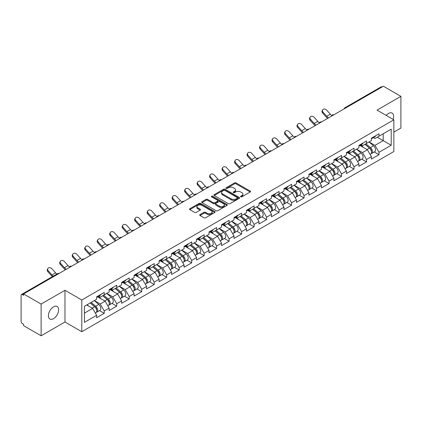 <?xml version="1.0" encoding="UTF-8"?>
<svg xmlns="http://www.w3.org/2000/svg" width="422" height="422" viewBox="0 0 422 422"><rect width="100%" height="100%" fill="white"/><g stroke="black" fill="none" stroke-linecap="round" stroke-linejoin="round"><path stroke-width="0.63" d="M240.767 196.821A0.775 0.448 0 0 0 241.864 196.821L250.214 192.005A1.113 0.644 0 0 0 250.541 191.551A1.113 0.644 0 0 0 250.214 191.097L236.067 182.926A1.113 0.644 0 0 0 234.495 182.926L226.15 187.748A0.775 0.448 0 0 0 225.918 188.064A0.775 0.448 0 0 0 226.15 188.386A0.775 0.448 0 0 0 227.247 188.386L228.328 187.758A3.555 2.052 0 0 1 233.355 187.758L234.537 188.439A3.555 2.052 0 0 1 235.576 189.895A3.555 2.052 0 0 1 234.537 191.345L233.456 191.968A0.775 0.448 0 0 0 233.229 192.284A0.775 0.448 0 0 0 233.456 192.606A0.775 0.448 0 0 0 234.558 192.606L235.634 191.978A3.555 2.052 0 0 1 240.667 191.978L241.843 192.659A3.555 2.052 0 0 1 242.887 194.115A3.555 2.052 0 0 1 241.843 195.565L240.767 196.188A0.775 0.448 0 0 0 240.535 196.504A0.775 0.448 0 0 0 240.767 196.821L240.767 196.188M53.525 306.841A7.248 4.183 -60 0 1 57.149 306.483A7.248 4.183 -60 0 1 58.257 312.291A7.248 4.183 -60 0 1 53.525 318.673A7.248 4.183 -60 0 1 49.901 319.032A7.248 4.183 -60 0 1 48.788 313.224A7.248 4.183 -60 0 1 53.525 306.841M386.193 115.406A7.248 4.183 -60 0 1 388.493 113.449A7.248 4.183 -60 0 1 392.112 113.091A7.248 4.183 -60 0 1 393.072 119.373M200.002 214.598A1.113 0.644 0 0 0 199.675 215.051A1.113 0.644 0 0 0 200.002 215.505L203.968 217.794A1.113 0.644 0 0 0 205.54 217.794L214.814 212.44A1.113 0.644 0 0 0 215.136 211.986A1.113 0.644 0 0 0 214.814 211.533L200.666 203.367A1.113 0.644 0 0 0 199.094 203.367L189.821 208.721A1.113 0.644 0 0 0 189.499 209.175A1.113 0.644 0 0 0 189.821 209.628L194.616 212.398A1.113 0.644 0 0 0 196.188 212.398L200.155 210.103A1.113 0.644 0 0 0 200.482 209.65A1.113 0.644 0 0 0 200.155 209.196L197.781 207.824A2.975 1.714 0 0 1 196.91 206.611A2.975 1.714 0 0 1 198.746 205.023A2.975 1.714 0 0 1 201.985 205.398L211.295 210.773A2.975 1.714 0 0 1 212.166 211.986A2.975 1.714 0 0 1 210.33 213.574A2.975 1.714 0 0 1 207.091 213.2L205.54 212.303A1.113 0.644 0 0 0 203.968 212.303L200.002 214.598L200.002 215.505L203.968 213.231L203.968 212.303M64.972 290.294L41.113 304.067L23.579 293.944L383.366 86.225L400.9 96.348L377.041 110.121L393.853 119.827L81.784 300L64.972 290.294L64.972 322.002L81.784 331.708L81.784 300M228.407 203.684A1.113 0.644 0 0 0 229.979 203.684L239.253 198.329A1.113 0.644 0 0 0 239.575 197.876A1.113 0.644 0 0 0 239.253 197.422L225.105 189.256A1.113 0.644 0 0 0 223.533 189.256L214.26 194.611A1.113 0.644 0 0 0 213.938 195.064A1.113 0.644 0 0 0 214.26 195.518L228.407 203.684M211.86 196.99A0.775 0.448 0 0 1 212.651 197.1L212.651 196.177L227.031 204.48A1.113 0.644 0 0 1 227.358 204.934A1.113 0.644 0 0 1 227.031 205.387L217.757 210.742A1.113 0.644 0 0 1 216.185 210.742L202.043 202.576L202.043 201.669A1.113 0.644 0 0 0 201.716 202.122A1.113 0.644 0 0 0 202.043 202.576M202.043 201.669L206.01 199.374A1.113 0.644 0 0 1 207.582 199.374L213.321 202.687A1.113 0.644 0 0 0 214.893 202.687L217.525 201.167A1.113 0.644 0 0 0 217.847 200.714A1.113 0.644 0 0 0 217.525 200.26L211.549 196.81A0.775 0.448 0 0 1 211.322 196.494A0.775 0.448 0 0 1 211.802 196.077A0.775 0.448 0 0 1 212.651 196.177M81.784 331.708L393.853 151.535L393.853 119.827M99.492 310.592L104.239 313.335L104.239 310.93L100.241 303.998L94.312 300.58M104.239 313.335L96.638 317.724L96.638 315.324L84.426 322.371L84.426 306.288L96.638 299.235L96.638 296.835L104.239 292.441L104.239 294.846L109.124 292.024L109.124 289.624L116.73 285.23L116.73 287.635L121.615 284.818L121.615 282.413L129.222 278.019L129.222 280.424L134.101 277.607L134.101 275.202L141.708 270.813L141.708 273.213L146.592 270.397L146.592 267.991L154.199 263.602L154.199 266.002L159.083 263.186L159.083 260.78L166.685 256.391L166.685 258.791L171.569 255.975L171.569 253.569L179.176 249.18L179.176 251.581L184.061 248.764L184.061 246.358L191.667 241.97L191.667 244.37L196.552 241.553L196.552 239.147L204.153 234.759L204.153 237.159L209.038 234.342L209.038 231.936L216.644 227.548L216.644 229.953L221.529 227.131L221.529 224.726L229.135 220.337L229.135 222.742L234.015 219.92L234.015 217.515L241.621 213.126L241.621 215.531L246.506 212.709L246.506 210.309L254.113 205.915L254.113 208.32L258.997 205.498L258.997 203.098L266.598 198.704L266.598 201.109L271.483 198.287L271.483 195.887L279.09 191.493L279.09 193.898L283.974 191.076L283.974 188.676L291.581 184.282L291.581 186.688L296.466 183.865L296.466 181.465L304.067 177.071L304.067 179.477L308.951 176.66L308.951 174.254L316.558 169.86L316.558 172.266L321.443 169.449L321.443 167.043L329.049 162.655L329.049 165.055L333.929 162.238L333.929 159.832L341.535 155.444L341.535 157.844L346.42 155.027L346.42 152.622L354.026 148.233L354.026 150.633L358.911 147.816L358.911 145.411L366.512 141.022L366.512 143.422L371.397 140.605L371.397 138.2L379.003 133.811L379.003 136.211L391.215 129.164L391.215 145.252L379.003 152.3L375 145.363L369.076 141.945M374.256 151.962L379.003 154.7L379.003 152.3M379.003 154.7L371.397 159.094L371.397 156.689L366.512 159.511L362.514 152.574L356.585 149.156M361.765 159.168L366.512 161.911L366.512 159.511M366.512 161.911L358.911 166.305L358.911 163.9L354.026 166.722L350.023 159.785L344.099 156.367M349.274 166.379L354.026 169.122L354.026 166.722M354.026 169.122L346.42 173.516L346.42 171.11L341.535 173.933L337.531 166.996L331.608 163.578M336.788 173.59L341.535 176.333L341.535 173.933M341.535 176.333L333.929 180.727L333.929 178.321L329.049 181.143L325.046 174.207L319.122 170.789M324.296 180.801L329.049 183.544L329.049 181.143M329.049 183.544L321.443 187.938L321.443 185.532L316.558 188.349L312.554 181.418L306.63 178M311.805 188.012L316.558 190.755L316.558 188.349M316.558 190.755L308.951 195.149L308.951 192.743L304.067 195.56L300.063 188.629L294.139 185.211M299.319 195.222L304.067 197.965L304.067 195.56M304.067 197.965L296.466 202.354L296.466 199.954L291.581 202.771L287.577 195.84L281.653 192.421M286.828 202.433L291.581 205.176L291.581 202.771M291.581 205.176L283.974 209.565L283.974 207.165L279.09 209.982L275.086 203.051L269.162 199.627M274.342 209.644L279.09 212.387L279.09 209.982M279.09 212.387L271.483 216.776L271.483 214.376L266.598 217.193L262.6 210.262L256.671 206.838M261.851 216.855L266.598 219.598L266.598 217.193M266.598 219.598L258.997 223.987L258.997 221.587L254.113 224.404L250.109 217.472L244.185 214.049M249.36 224.066L254.113 226.809L254.113 224.404M254.113 226.809L246.506 231.198L246.506 228.798L241.621 231.615L237.618 224.683L231.694 221.26M236.874 231.277L241.621 234.02L241.621 231.615M241.621 234.02L234.015 238.409L234.015 236.003L229.135 238.826L225.132 231.894L219.208 228.471M224.383 238.488L229.135 241.231L229.135 238.826M229.135 241.231L221.529 245.62L221.529 243.214L216.644 246.037L212.641 239.105L206.717 235.682M211.897 245.699L216.644 248.442L216.644 246.037M216.644 248.442L209.038 252.831L209.038 250.425L204.153 253.247L200.155 246.311L194.225 242.893M199.406 252.91L204.153 255.653L204.153 253.247M204.153 255.653L196.552 260.042L196.552 257.636L191.667 260.458L187.663 253.522L181.74 250.104M186.914 260.121L191.667 262.859L191.667 260.458M191.667 262.859L184.061 267.253L184.061 264.847L179.176 267.669L175.172 260.733L169.248 257.315M174.428 267.326L179.176 270.069L179.176 267.669M179.176 270.069L171.569 274.464L171.569 272.058L166.685 274.88L162.686 267.944L156.762 264.525M161.937 274.537L166.685 277.28L166.685 274.88M166.685 277.28L159.083 281.674L159.083 279.269L154.199 282.091L150.195 275.155L144.271 271.736M149.446 281.748L154.199 284.491L154.199 282.091M154.199 284.491L146.592 288.885L146.592 286.48L141.708 289.302L137.704 282.365L131.78 278.947M136.96 288.959L141.708 291.702L141.708 289.302M141.708 291.702L134.101 296.096L134.101 293.691L129.222 296.508L125.218 289.576L119.294 286.158M124.469 296.17L129.222 298.913L129.222 296.508M129.222 298.913L121.615 303.307L121.615 300.902L116.73 303.719L112.727 296.787L106.803 293.369M111.983 303.381L116.73 306.124L116.73 303.719M116.73 306.124L109.124 310.513L109.124 308.113L104.239 310.93M98.69 296.265L100.241 297.157L104.239 294.846M100.241 303.998L105.12 301.176L97.651 296.866M109.124 308.113L105.12 301.176M111.181 289.054L112.727 289.946L116.73 287.635M112.727 296.787L117.611 293.97L110.137 289.656M121.615 300.902L117.611 293.97M123.667 281.843L125.218 282.735L129.222 280.424M125.218 289.576L130.103 286.76L122.628 282.445M134.101 293.691L130.103 286.76M136.158 274.632L137.704 275.524L141.708 273.213M137.704 282.365L142.589 279.549L135.119 275.234M146.592 286.48L142.589 279.549M148.649 267.421L150.195 268.313L154.199 266.002M150.195 275.155L155.08 272.338L147.605 268.023M159.083 279.269L155.08 272.338M161.135 260.21L162.686 261.102L166.685 258.791M162.686 267.944L167.566 265.127L160.096 260.812M171.569 272.058L167.566 265.127M173.627 253L175.172 253.891L179.176 251.581M175.172 260.733L180.057 257.916L172.587 253.601M184.061 264.847L180.057 257.916M186.113 245.789L187.663 246.685L191.667 244.37M187.663 253.522L192.548 250.705L185.073 246.39M196.552 257.636L192.548 250.705M198.604 238.578L200.155 239.474L204.153 237.159M200.155 246.311L205.034 243.494L197.565 239.179M209.038 250.425L205.034 243.494M211.095 231.367L212.641 232.264L216.644 229.953M212.641 239.105L217.525 236.283L210.05 231.968M221.529 243.214L217.525 236.283M223.581 224.156L225.132 225.053L229.135 222.742M225.132 231.894L230.016 229.072L222.542 224.757M234.015 236.003L230.016 229.072M236.072 216.945L237.618 217.842L241.621 215.531M237.618 224.683L242.502 221.861L235.033 217.546M246.506 228.798L242.502 221.861M248.563 209.739L250.109 210.631L254.113 208.32M250.109 217.472L254.993 214.65L247.519 210.335M258.997 221.587L254.993 214.65M261.049 202.528L262.6 203.42L266.598 201.109M262.6 210.262L267.479 207.439L260.01 203.124M271.483 214.376L267.479 207.439M273.54 195.317L275.086 196.209L279.09 193.898M275.086 203.051L279.971 200.228L272.501 195.919M283.974 207.165L279.971 200.228M286.026 188.107L287.577 188.998L291.581 186.688M287.577 195.84L292.462 193.018L284.987 188.708M296.466 199.954L292.462 193.018M298.518 180.896L300.063 181.787L304.067 179.477M300.063 188.629L304.948 185.812L297.478 181.497M308.951 192.743L304.948 185.812M311.009 173.685L312.554 174.576L316.558 172.266M312.554 181.418L317.439 178.601L309.964 174.286M321.443 185.532L317.439 178.601M323.495 166.474L325.046 167.365L329.049 165.055M325.046 174.207L329.93 171.39L322.455 167.075M333.929 178.321L329.93 171.39M335.986 159.263L337.531 160.154L341.535 157.844M337.531 166.996L342.416 164.179L334.947 159.864M346.42 171.11L342.416 164.179M348.477 152.052L350.023 152.943L354.026 150.633M350.023 159.785L354.907 156.968L347.433 152.653M358.911 163.9L354.907 156.968M360.963 144.841L362.514 145.732L366.512 143.422M362.514 152.574L367.393 149.757L359.924 145.442M371.397 156.689L367.393 149.757M382.168 86.916L345.898 107.858M345.386 108.153A1.699 0.981 120 0 1 345.818 107.81A1.699 0.981 60 0 0 344.969 107.726L381.235 86.79A1.699 0.981 60 0 1 382.084 86.874M373.454 137.63L375 138.527L379.003 136.211M375 145.363L383.208 140.626L383.208 133.785L391.215 129.164M377.284 137.208L391.215 145.252M393.853 132.123L400.9 128.056L400.9 96.348M41.113 304.067L41.113 335.775L23.579 325.652L23.579 324.265L22.303 323.526A1.699 0.981 -120 0 1 21.1 321.448L21.1 295.284A1.699 0.981 -120 0 1 21.453 294.509A1.699 0.981 -120 0 1 22.303 294.593L23.579 295.331L23.579 293.944M41.113 335.775L64.972 322.002M84.426 313.129L92.634 308.387L86.71 304.969M96.638 315.324L92.634 308.387M241.073 196.932L241.843 196.488A3.555 2.052 0 0 0 242.887 195.038L242.887 194.115M235.576 189.895L235.576 190.818A3.555 2.052 0 0 1 234.537 192.268L233.767 192.712M250.199 192.01L236.067 183.855A1.113 0.644 0 0 0 234.495 183.855L226.461 188.492M239.253 197.422L239.253 198.329L225.105 190.18A1.113 0.644 0 0 0 223.533 190.18L214.276 195.528L214.26 194.611M237.285 198.198A0.775 0.448 0 0 0 237.517 197.876A0.775 0.448 0 0 0 237.285 197.559L224.873 190.391A0.775 0.448 0 0 0 223.771 190.391L222.631 191.05A3.555 2.052 0 0 0 221.592 192.501A3.555 2.052 0 0 0 222.631 193.951L231.119 198.852A3.555 2.052 0 0 0 236.146 198.852L237.285 198.198L237.285 199.121A0.775 0.448 0 0 0 237.517 198.804L237.517 197.876M221.592 192.501L221.592 193.424A3.555 2.052 0 0 0 222.631 194.88L222.631 193.951M237.285 199.121L236.146 199.78A3.555 2.052 0 0 1 231.119 199.78L222.631 194.88M202.059 202.581L206.01 200.297L206.01 199.374M217.847 200.714L217.847 201.637A1.113 0.644 0 0 1 217.525 202.091L214.893 203.61A1.113 0.644 0 0 1 213.321 203.61L207.582 200.297A1.113 0.644 0 0 0 206.01 200.297M212.651 197.1L227.015 205.393M219.271 206.126A2.975 1.714 0 0 0 222.51 206.495A2.975 1.714 0 0 0 224.346 204.913A2.975 1.714 0 0 0 223.475 203.694L220.194 201.8A1.113 0.644 0 0 0 218.622 201.8L215.99 203.325A1.113 0.644 0 0 0 215.663 203.779A1.113 0.644 0 0 0 215.99 204.232L219.271 206.126L219.271 207.049A2.975 1.714 0 0 0 222.51 207.418A2.975 1.714 0 0 0 224.346 205.836L224.346 204.913M215.663 203.779L215.663 204.702A1.113 0.644 0 0 0 215.99 205.155L215.99 204.232M219.271 207.049L215.99 205.155M212.166 211.986L212.166 212.915A2.975 1.714 0 0 1 210.33 214.497A2.975 1.714 0 0 1 207.091 214.128L205.54 213.231A1.113 0.644 0 0 0 203.968 213.231M196.91 206.611L196.91 207.534A2.975 1.714 0 0 0 197.781 208.748L197.781 207.824M200.144 210.114L197.781 208.748M214.798 212.451L200.666 204.29A1.113 0.644 0 0 0 199.094 204.29L189.837 209.639M370.447 148.834L369.883 148.512M371.16 153.597A3.735 2.157 -120 0 0 371.703 153.429A3.735 2.157 -120 0 0 372.378 150.823A3.735 2.157 -120 0 0 370.432 147.568L365.927 143.765M371.703 153.429L374.789 151.651A3.735 2.157 -120 0 0 375.459 149.04A3.735 2.157 -120 0 0 373.512 145.785L369.007 141.987M365.056 144.266L370.199 148.602A2.263 1.308 60 0 1 371.418 151.392M370.062 154.378L370.743 153.988A3.735 2.157 -120 0 0 371.418 151.377A3.735 2.157 -120 0 0 369.472 148.122L364.967 144.319M363.664 147.605L360.625 145.036M327.625 118.408A9.057 5.228 60 0 1 326.269 117.1L322.593 113.006A2.548 1.952 -152.4 0 1 322.139 110.786L322.577 109.947A2.548 1.952 27.6 0 0 323.036 112.168L326.707 116.261A7.585 4.378 -120 0 0 328.543 117.875M331.845 115.586A7.585 4.378 -120 0 1 330.31 114.183L326.633 110.089A2.548 1.952 27.6 0 0 322.577 109.947M372.399 137.619A3.735 2.157 60 0 1 371.703 138.638A3.735 2.157 60 0 1 371.397 138.769M375.485 135.842A3.735 2.157 60 0 1 374.789 136.86L371.703 138.638M357.956 156.045L357.397 155.723M358.674 160.808A3.735 2.157 -120 0 0 359.217 160.64A3.735 2.157 -120 0 0 359.887 158.034A3.735 2.157 -120 0 0 357.94 154.774L353.436 150.976M359.217 160.64L362.298 158.862A3.735 2.157 -120 0 0 362.967 156.251A3.735 2.157 -120 0 0 361.026 152.996L356.516 149.193M352.57 151.477L357.708 155.813A2.263 1.308 60 0 1 358.932 158.603M357.576 161.589L358.257 161.199A3.735 2.157 -120 0 0 358.927 158.588A3.735 2.157 -120 0 0 356.98 155.333L352.476 151.53M351.178 154.816L348.134 152.247M345.465 163.256L344.906 162.934M346.182 168.019A3.735 2.157 -120 0 0 346.726 167.85A3.735 2.157 -120 0 0 347.396 165.239A3.735 2.157 -120 0 0 345.454 161.985L340.944 158.187M346.726 167.85L349.812 166.073A3.735 2.157 -120 0 0 350.482 163.462A3.735 2.157 -120 0 0 348.535 160.207L344.03 156.404M340.079 158.688L345.217 163.024A2.263 1.308 60 0 1 346.441 165.814M345.085 168.8L345.766 168.41A3.735 2.157 -120 0 0 346.436 165.799A3.735 2.157 -120 0 0 344.489 162.544L339.984 158.741M338.687 162.022L335.648 159.458M332.979 170.467L332.42 170.145M333.697 175.23A3.735 2.157 -120 0 0 334.24 175.061A3.735 2.157 -120 0 0 334.91 172.45A3.735 2.157 -120 0 0 332.963 169.196L328.458 165.398M334.24 175.061L337.32 173.284A3.735 2.157 -120 0 0 337.99 170.673A3.735 2.157 -120 0 0 336.044 167.418L331.539 163.615M327.588 165.899L332.731 170.235A2.263 1.308 60 0 1 333.95 173.025M332.594 176.011L333.274 175.615A3.735 2.157 -120 0 0 333.95 173.009A3.735 2.157 -120 0 0 332.003 169.749L327.498 165.952M326.195 169.233L323.157 166.669M320.488 177.678L319.929 177.356M321.205 182.441A3.735 2.157 -120 0 0 321.749 182.272A3.735 2.157 -120 0 0 322.419 179.661A3.735 2.157 -120 0 0 320.472 176.407L315.967 172.609M321.749 182.272L324.829 180.495A3.735 2.157 -120 0 0 325.504 177.884A3.735 2.157 -120 0 0 323.558 174.629L319.053 170.826M315.102 173.11L320.24 177.446A2.263 1.308 60 0 1 321.464 180.236M320.108 183.222L320.789 182.826A3.735 2.157 -120 0 0 321.458 180.215A3.735 2.157 -120 0 0 319.512 176.96L315.007 173.162M313.71 176.443L310.666 173.88M308.002 184.889L307.438 184.567M308.714 189.652A3.735 2.157 -120 0 0 309.257 189.483A3.735 2.157 -120 0 0 309.933 186.872A3.735 2.157 -120 0 0 307.986 183.617L303.481 179.819M309.257 189.483L312.343 187.706A3.735 2.157 -120 0 0 313.013 185.094A3.735 2.157 -120 0 0 311.067 181.84L306.562 178.037M302.611 180.321L307.749 184.657A2.263 1.308 60 0 1 308.973 187.447M307.617 190.433L308.297 190.037A3.735 2.157 -120 0 0 308.967 187.426A3.735 2.157 -120 0 0 307.026 184.171L302.516 180.373M301.218 183.654L298.18 181.091M315.139 125.614A9.057 5.228 60 0 1 313.783 124.311L310.107 120.217A2.548 1.952 -152.4 0 1 309.648 117.996L310.086 117.158A2.548 1.952 27.6 0 0 310.545 119.379L314.221 123.472A7.585 4.378 -120 0 0 316.052 125.086M319.354 122.797A7.585 4.378 -120 0 1 317.824 121.394L314.147 117.3A2.548 1.952 27.6 0 0 310.086 117.158M359.913 144.83A3.735 2.157 60 0 1 359.217 145.848A3.735 2.157 60 0 1 358.911 145.975M362.994 143.053A3.735 2.157 60 0 1 362.298 144.071L359.217 145.848M302.648 132.825A9.057 5.228 60 0 1 301.292 131.522L297.615 127.428A2.548 1.952 -152.4 0 1 297.162 125.207L297.6 124.369A2.548 1.952 27.6 0 0 298.053 126.589L301.73 130.683A7.585 4.378 -120 0 0 303.566 132.297M306.868 130.008A7.585 4.378 -120 0 1 305.333 128.605L301.656 124.511A2.548 1.952 27.6 0 0 297.6 124.369M347.422 152.041A3.735 2.157 60 0 1 346.726 153.059A3.735 2.157 60 0 1 346.42 153.186M350.503 150.264A3.735 2.157 60 0 1 349.812 151.282L346.726 153.059M290.162 140.035A9.057 5.228 60 0 1 288.806 138.732L285.13 134.639A2.548 1.952 -152.4 0 1 284.671 132.418L285.108 131.58A2.548 1.952 27.6 0 0 285.567 133.8L289.244 137.894A7.585 4.378 -120 0 0 291.074 139.508M294.377 137.219A7.585 4.378 -120 0 1 292.847 135.815L289.17 131.722A2.548 1.952 27.6 0 0 285.108 131.58M334.931 159.252A3.735 2.157 60 0 1 334.24 160.27A3.735 2.157 60 0 1 333.929 160.397M338.017 157.475A3.735 2.157 60 0 1 337.32 158.493L334.24 160.27M277.671 147.246A9.057 5.228 60 0 1 276.315 145.943L272.638 141.85A2.548 1.952 -152.4 0 1 272.185 139.629L272.623 138.791A2.548 1.952 27.6 0 0 273.076 141.011L276.753 145.105A7.585 4.378 -120 0 0 278.589 146.719M281.885 144.429A7.585 4.378 -120 0 1 280.356 143.026L276.679 138.933A2.548 1.952 27.6 0 0 272.623 138.791M322.445 166.463A3.735 2.157 60 0 1 321.749 167.481A3.735 2.157 60 0 1 321.443 167.608M325.526 164.685A3.735 2.157 60 0 1 324.829 165.704L321.749 167.481M265.18 154.457A9.057 5.228 60 0 1 263.824 153.154L260.147 149.061A2.548 1.952 -152.4 0 1 259.694 146.84L260.131 146.001A2.548 1.952 27.6 0 0 260.585 148.222L264.262 152.316A7.585 4.378 -120 0 0 266.097 153.93M269.4 151.64A7.585 4.378 -120 0 1 267.864 150.237L264.188 146.144A2.548 1.952 27.6 0 0 260.131 146.001M309.954 173.674A3.735 2.157 60 0 1 309.257 174.692A3.735 2.157 60 0 1 308.951 174.819M313.034 171.896A3.735 2.157 60 0 1 312.343 172.915L309.257 174.692M295.511 192.1L294.952 191.778M296.228 196.863A3.735 2.157 -120 0 0 296.772 196.694A3.735 2.157 -120 0 0 297.441 194.083A3.735 2.157 -120 0 0 295.495 190.828L290.99 187.025M296.772 196.694L299.852 194.917A3.735 2.157 -120 0 0 300.522 192.305A3.735 2.157 -120 0 0 298.576 189.051L294.071 185.247M290.12 187.526L295.263 191.868A2.263 1.308 60 0 1 296.487 194.653M295.131 197.644L295.811 197.248A3.735 2.157 -120 0 0 296.481 194.637A3.735 2.157 -120 0 0 294.535 191.382L290.03 187.584M288.732 190.865L285.689 188.302M252.694 161.668A9.057 5.228 60 0 1 251.338 160.36L247.661 156.272A2.548 1.952 -152.4 0 1 247.202 154.051L247.64 153.212A2.548 1.952 27.6 0 0 248.099 155.433L251.776 159.527A7.585 4.378 -120 0 0 253.606 161.141M256.908 158.846A7.585 4.378 -120 0 1 255.379 157.443L251.702 153.355A2.548 1.952 27.6 0 0 247.64 153.212M297.468 180.885A3.735 2.157 60 0 1 296.772 181.903A3.735 2.157 60 0 1 296.466 182.03M300.548 179.107A3.735 2.157 60 0 1 299.852 180.125L296.772 181.903M283.02 199.311L282.46 198.989M283.737 204.074A3.735 2.157 -120 0 0 284.28 203.905A3.735 2.157 -120 0 0 284.95 201.294A3.735 2.157 -120 0 0 283.009 198.039L278.499 194.236M284.28 203.905L287.361 202.127A3.735 2.157 -120 0 0 288.036 199.516A3.735 2.157 -120 0 0 286.09 196.262L281.585 192.458M277.634 194.737L282.772 199.073A2.263 1.308 60 0 1 283.995 201.864M282.64 204.855L283.32 204.459A3.735 2.157 -120 0 0 283.99 201.848A3.735 2.157 -120 0 0 282.044 198.593L277.539 194.795M276.241 198.076L273.198 195.513M240.202 168.879A9.057 5.228 60 0 1 238.847 167.571L235.17 163.483A2.548 1.952 -152.4 0 1 234.716 161.262L235.154 160.423A2.548 1.952 27.6 0 0 235.608 162.644L239.285 166.737A7.585 4.378 -120 0 0 241.12 168.352M244.417 166.057A7.585 4.378 -120 0 1 242.887 164.654L239.211 160.566A2.548 1.952 27.6 0 0 235.154 160.423M284.977 188.096A3.735 2.157 60 0 1 284.28 189.114A3.735 2.157 60 0 1 283.974 189.241M288.057 186.318A3.735 2.157 60 0 1 287.361 187.336L284.28 189.114M270.534 206.522L269.969 206.2M271.246 211.285A3.735 2.157 -120 0 0 271.789 211.116A3.735 2.157 -120 0 0 272.464 208.505A3.735 2.157 -120 0 0 270.518 205.25L266.013 201.447M271.789 211.116L274.875 209.338A3.735 2.157 -120 0 0 275.545 206.727A3.735 2.157 -120 0 0 273.598 203.473L269.094 199.669M265.143 201.948L270.286 206.284A2.263 1.308 60 0 1 271.504 209.075M270.149 212.066L270.829 211.67A3.735 2.157 -120 0 0 271.504 209.059A3.735 2.157 -120 0 0 269.558 205.804L265.053 202.006M263.75 205.287L260.712 202.724M227.711 176.09A9.057 5.228 60 0 1 226.356 174.782L222.679 170.694A2.548 1.952 -152.4 0 1 222.225 168.473L222.663 167.634A2.548 1.952 27.6 0 0 223.122 169.855L226.793 173.948A7.585 4.378 -120 0 0 228.629 175.563M231.931 173.268A7.585 4.378 -120 0 1 230.396 171.865L226.719 167.777A2.548 1.952 27.6 0 0 222.663 167.634M272.485 195.307A3.735 2.157 60 0 1 271.789 196.325A3.735 2.157 60 0 1 271.483 196.452M275.571 193.529A3.735 2.157 60 0 1 274.875 194.547L271.789 196.325M258.042 213.732L257.483 213.411M258.76 218.496A3.735 2.157 -120 0 0 259.303 218.327A3.735 2.157 -120 0 0 259.973 215.716A3.735 2.157 -120 0 0 258.027 212.461L253.522 208.658M259.303 218.327L262.384 216.549A3.735 2.157 -120 0 0 263.054 213.938A3.735 2.157 -120 0 0 261.113 210.683L256.602 206.88M252.657 209.159L257.795 213.495A2.263 1.308 60 0 1 259.018 216.286M257.663 219.276L258.343 218.881A3.735 2.157 -120 0 0 259.013 216.27A3.735 2.157 -120 0 0 257.067 213.015L252.562 209.212M251.264 212.498L248.22 209.934M215.225 183.301A9.057 5.228 60 0 1 213.87 181.993L210.193 177.905A2.548 1.952 -152.4 0 1 209.734 175.684L210.172 174.845A2.548 1.952 27.6 0 0 210.631 177.066L214.307 181.159A7.585 4.378 -120 0 0 216.138 182.773M219.44 180.479A7.585 4.378 -120 0 1 217.91 179.076L214.234 174.988A2.548 1.952 27.6 0 0 210.172 174.845M259.999 202.518A3.735 2.157 60 0 1 259.303 203.536A3.735 2.157 60 0 1 258.997 203.662M263.08 200.74A3.735 2.157 60 0 1 262.384 201.758L259.303 203.536M245.551 220.943L244.992 220.616M246.269 225.707A3.735 2.157 -120 0 0 246.812 225.538A3.735 2.157 -120 0 0 247.487 222.927A3.735 2.157 -120 0 0 245.541 219.672L241.031 215.869M246.812 225.538L249.898 223.755A3.735 2.157 -120 0 0 250.568 221.149A3.735 2.157 -120 0 0 248.621 217.894L244.116 214.091M240.165 216.37L245.303 220.706A2.263 1.308 60 0 1 246.527 223.496M245.171 226.482L245.852 226.092A3.735 2.157 -120 0 0 246.522 223.481A3.735 2.157 -120 0 0 244.581 220.226L240.071 216.423M238.773 219.709L235.734 217.145M202.734 190.512A9.057 5.228 60 0 1 201.378 189.204L197.702 185.11A2.548 1.952 -152.4 0 1 197.248 182.89L197.686 182.056A2.548 1.952 27.6 0 0 198.14 184.277L201.816 188.37A7.585 4.378 -120 0 0 203.652 189.984M206.954 187.69A7.585 4.378 -120 0 1 205.419 186.287L201.742 182.193A2.548 1.952 27.6 0 0 197.686 182.056M247.508 209.729A3.735 2.157 60 0 1 246.812 210.747A3.735 2.157 60 0 1 246.506 210.873M250.589 207.946A3.735 2.157 60 0 1 249.898 208.964L246.812 210.747M233.065 228.154L232.506 227.827M233.783 232.918A3.735 2.157 -120 0 0 234.326 232.749A3.735 2.157 -120 0 0 234.996 230.138A3.735 2.157 -120 0 0 233.049 226.883L228.545 223.08M234.326 232.749L237.407 230.966A3.735 2.157 -120 0 0 238.077 228.355A3.735 2.157 -120 0 0 236.13 225.1L231.625 221.302M227.674 223.581L232.817 227.917A2.263 1.308 60 0 1 234.036 230.707M232.68 233.693L233.361 233.303A3.735 2.157 -120 0 0 234.036 230.692A3.735 2.157 -120 0 0 232.089 227.437L227.585 223.634M226.282 226.92L223.243 224.356M190.248 197.723A9.057 5.228 60 0 1 188.892 196.415L185.216 192.321A2.548 1.952 -152.4 0 1 184.757 190.1L185.195 189.267A2.548 1.952 27.6 0 0 185.654 191.488L189.33 195.576A7.585 4.378 -120 0 0 191.161 197.195M194.463 194.901A7.585 4.378 -120 0 1 192.933 193.498L189.256 189.404A2.548 1.952 27.6 0 0 185.195 189.267M235.017 216.94A3.735 2.157 60 0 1 234.326 217.958A3.735 2.157 60 0 1 234.015 218.084M238.103 215.157A3.735 2.157 60 0 1 237.407 216.175L234.326 217.958M220.574 235.365L220.015 235.038M221.292 240.129A3.735 2.157 -120 0 0 221.835 239.96A3.735 2.157 -120 0 0 222.505 237.349A3.735 2.157 -120 0 0 220.558 234.094L216.053 230.291M221.835 239.96L224.915 238.177A3.735 2.157 -120 0 0 225.591 235.566A3.735 2.157 -120 0 0 223.644 232.311L219.139 228.513M215.188 230.792L220.326 235.128A2.263 1.308 60 0 1 221.55 237.918M220.194 240.904L220.875 240.514A3.735 2.157 -120 0 0 221.545 237.902A3.735 2.157 -120 0 0 219.598 234.648L215.093 230.845M213.796 234.131L210.752 231.562M177.757 204.934A9.057 5.228 60 0 1 176.401 203.626L172.725 199.532A2.548 1.952 -152.4 0 1 172.271 197.311L172.709 196.478A2.548 1.952 27.6 0 0 173.162 198.699L176.839 202.787A7.585 4.378 -120 0 0 178.675 204.401M181.972 202.112A7.585 4.378 -120 0 1 180.442 200.708L176.765 196.615A2.548 1.952 27.6 0 0 172.709 196.478M222.531 224.151A3.735 2.157 60 0 1 221.835 225.169A3.735 2.157 60 0 1 221.529 225.295M225.612 222.368A3.735 2.157 60 0 1 224.915 223.386L221.835 225.169M208.088 242.576L207.524 242.249M208.8 247.339A3.735 2.157 -120 0 0 209.344 247.171A3.735 2.157 -120 0 0 210.019 244.56A3.735 2.157 -120 0 0 208.072 241.305L203.568 237.502M209.344 247.171L212.43 245.388A3.735 2.157 -120 0 0 213.099 242.777A3.735 2.157 -120 0 0 211.153 239.522L206.648 235.724M202.697 238.003L207.835 242.339A2.263 1.308 60 0 1 209.059 245.129M207.703 248.115L208.384 247.725A3.735 2.157 -120 0 0 209.059 245.113A3.735 2.157 -120 0 0 207.112 241.859L202.602 238.055M201.305 241.342L198.266 238.773M165.266 212.145A9.057 5.228 60 0 1 163.91 210.836L160.233 206.743A2.548 1.952 -152.4 0 1 159.78 204.522L160.218 203.689A2.548 1.952 27.6 0 0 160.671 205.91L164.348 209.998A7.585 4.378 -120 0 0 166.184 211.612M169.486 209.323A7.585 4.378 -120 0 1 167.951 207.919L164.274 203.826A2.548 1.952 27.6 0 0 160.218 203.689M210.04 231.362A3.735 2.157 60 0 1 209.344 232.38A3.735 2.157 60 0 1 209.038 232.506M213.126 229.579A3.735 2.157 60 0 1 212.43 230.597L209.344 232.38M195.597 249.787L195.038 249.46M196.314 254.55A3.735 2.157 -120 0 0 196.858 254.382A3.735 2.157 -120 0 0 197.528 251.77A3.735 2.157 -120 0 0 195.581 248.516L191.076 244.713M196.858 254.382L199.938 252.599A3.735 2.157 -120 0 0 200.608 249.988A3.735 2.157 -120 0 0 198.662 246.733L194.157 242.935M190.206 245.214L195.349 249.55A2.263 1.308 60 0 1 196.573 252.34M195.217 255.326L195.898 254.935A3.735 2.157 -120 0 0 196.568 252.324A3.735 2.157 -120 0 0 194.621 249.07L190.116 245.266M188.819 248.553L185.775 245.984M152.78 219.356A9.057 5.228 60 0 1 151.424 218.047L147.747 213.954A2.548 1.952 -152.4 0 1 147.289 211.733L147.726 210.894A2.548 1.952 27.6 0 0 148.185 213.115L151.862 217.209A7.585 4.378 -120 0 0 153.692 218.823M156.995 216.533A7.585 4.378 -120 0 1 155.465 215.13L151.788 211.037A2.548 1.952 27.6 0 0 147.726 210.894M197.554 238.572A3.735 2.157 60 0 1 196.858 239.59A3.735 2.157 60 0 1 196.552 239.717M200.635 236.789A3.735 2.157 60 0 1 199.938 237.808L196.858 239.59M183.106 256.993L182.547 256.671M183.823 261.756A3.735 2.157 -120 0 0 184.367 261.593A3.735 2.157 -120 0 0 185.036 258.981A3.735 2.157 -120 0 0 183.095 255.727L178.585 251.923M184.367 261.593L187.447 259.81A3.735 2.157 -120 0 0 188.122 257.198A3.735 2.157 -120 0 0 186.176 253.944L181.671 250.146M177.72 252.425L182.858 256.761A2.263 1.308 60 0 1 184.082 259.551M182.726 262.537L183.406 262.146A3.735 2.157 -120 0 0 184.076 259.535A3.735 2.157 -120 0 0 182.13 256.281L177.625 252.477M176.327 255.764L173.289 253.195M140.289 226.567A9.057 5.228 60 0 1 138.933 225.258L135.256 221.165A2.548 1.952 -152.4 0 1 134.803 218.944L135.24 218.105A2.548 1.952 27.6 0 0 135.694 220.326L139.371 224.42A7.585 4.378 -120 0 0 141.206 226.034M144.509 223.744A7.585 4.378 -120 0 1 142.974 222.341L139.297 218.248A2.548 1.952 27.6 0 0 135.24 218.105M185.063 245.778A3.735 2.157 60 0 1 184.367 246.796A3.735 2.157 60 0 1 184.061 246.928M188.143 244A3.735 2.157 60 0 1 187.447 245.018L184.367 246.796M170.62 264.204L170.055 263.882M171.337 268.967A3.735 2.157 -120 0 0 171.875 268.798A3.735 2.157 -120 0 0 172.551 266.192A3.735 2.157 -120 0 0 170.604 262.932L166.099 259.134M171.875 268.798L174.961 267.02A3.735 2.157 -120 0 0 175.631 264.409A3.735 2.157 -120 0 0 173.685 261.155L169.18 257.351M165.229 259.635L170.372 263.972A2.263 1.308 60 0 1 171.59 266.762M170.235 269.748L170.915 269.357A3.735 2.157 -120 0 0 171.59 266.746A3.735 2.157 -120 0 0 169.644 263.492L165.139 259.688M163.836 262.975L160.798 260.406M127.797 233.772A9.057 5.228 60 0 1 126.442 232.469L122.77 228.376A2.548 1.952 -152.4 0 1 122.311 226.155L122.749 225.316A2.548 1.952 27.6 0 0 123.208 227.537L126.88 231.631A7.585 4.378 -120 0 0 128.715 233.245M132.017 230.955A7.585 4.378 -120 0 1 130.482 229.552L126.811 225.459A2.548 1.952 27.6 0 0 122.749 225.316M172.572 252.989A3.735 2.157 60 0 1 171.875 254.007A3.735 2.157 60 0 1 171.569 254.134M175.657 251.211A3.735 2.157 60 0 1 174.961 252.229L171.875 254.007M158.129 271.415L157.57 271.093M158.846 276.178A3.735 2.157 -120 0 0 159.389 276.009A3.735 2.157 -120 0 0 160.059 273.398A3.735 2.157 -120 0 0 158.113 270.143L153.608 266.345M159.389 276.009L162.47 274.231A3.735 2.157 -120 0 0 163.14 271.62A3.735 2.157 -120 0 0 161.199 268.366L156.689 264.562M152.743 266.846L157.881 271.182A2.263 1.308 60 0 1 159.105 273.973M157.749 276.959L158.429 276.568A3.735 2.157 -120 0 0 159.099 273.957A3.735 2.157 -120 0 0 157.153 270.702L152.648 266.899M151.35 270.18L148.307 267.617M115.311 240.983A9.057 5.228 60 0 1 113.956 239.68L110.279 235.587A2.548 1.952 -152.4 0 1 109.82 233.366L110.263 232.527A2.548 1.952 27.6 0 0 110.717 234.748L114.394 238.841A7.585 4.378 -120 0 0 116.229 240.456M119.526 238.166A7.585 4.378 -120 0 1 117.996 236.763L114.32 232.67A2.548 1.952 27.6 0 0 110.263 232.527M160.086 260.2A3.735 2.157 60 0 1 159.389 261.218A3.735 2.157 60 0 1 159.083 261.345M163.166 258.422A3.735 2.157 60 0 1 162.47 259.44L159.389 261.218M145.637 278.625L145.078 278.304M146.355 283.389A3.735 2.157 -120 0 0 146.898 283.22A3.735 2.157 -120 0 0 147.573 280.609A3.735 2.157 -120 0 0 145.627 277.354L141.117 273.556M146.898 283.22L149.984 281.442A3.735 2.157 -120 0 0 150.654 278.831A3.735 2.157 -120 0 0 148.708 275.577L144.203 271.773M140.252 274.057L145.39 278.393A2.263 1.308 60 0 1 146.613 281.184M145.258 284.17L145.938 283.774A3.735 2.157 -120 0 0 146.608 281.168A3.735 2.157 -120 0 0 144.667 277.913L140.157 274.11M138.859 277.391L135.821 274.827M102.82 248.194A9.057 5.228 60 0 1 101.465 246.891L97.788 242.798A2.548 1.952 -152.4 0 1 97.334 240.577L97.772 239.738A2.548 1.952 27.6 0 0 98.226 241.959L101.902 246.052A7.585 4.378 -120 0 0 103.738 247.667M107.04 245.377A7.585 4.378 -120 0 1 105.505 243.974L101.829 239.881A2.548 1.952 27.6 0 0 97.772 239.738M147.595 267.411A3.735 2.157 60 0 1 146.898 268.429A3.735 2.157 60 0 1 146.592 268.556M150.675 265.633A3.735 2.157 60 0 1 149.984 266.651L146.898 268.429M133.152 285.836L132.592 285.515M133.869 290.6A3.735 2.157 -120 0 0 134.412 290.431A3.735 2.157 -120 0 0 135.082 287.82A3.735 2.157 -120 0 0 133.136 284.565L128.631 280.767M134.412 290.431L137.493 288.653A3.735 2.157 -120 0 0 138.163 286.042A3.735 2.157 -120 0 0 136.216 282.787L131.711 278.984M127.76 281.268L132.904 285.604A2.263 1.308 60 0 1 134.122 288.395M132.766 291.38L133.447 290.985A3.735 2.157 -120 0 0 134.122 288.374A3.735 2.157 -120 0 0 132.176 285.119L127.671 281.321M126.368 284.602L123.329 282.038M90.334 255.405A9.057 5.228 60 0 1 88.979 254.102L85.302 250.009A2.548 1.952 -152.4 0 1 84.843 247.788L85.281 246.949A2.548 1.952 27.6 0 0 85.74 249.17L89.417 253.263A7.585 4.378 -120 0 0 91.247 254.877M94.549 252.588A7.585 4.378 -120 0 1 93.019 251.185L89.343 247.092A2.548 1.952 27.6 0 0 85.281 246.949M135.103 274.622A3.735 2.157 60 0 1 134.412 275.64A3.735 2.157 60 0 1 134.101 275.766M138.189 272.844A3.735 2.157 60 0 1 137.493 273.862L134.412 275.64M120.66 293.047L120.101 292.726M121.378 297.811A3.735 2.157 -120 0 0 121.921 297.642A3.735 2.157 -120 0 0 122.591 295.031A3.735 2.157 -120 0 0 120.645 291.776L116.14 287.978M121.921 297.642L125.002 295.864A3.735 2.157 -120 0 0 125.677 293.253A3.735 2.157 -120 0 0 123.73 289.998L119.226 286.195M115.275 288.479L120.412 292.815A2.263 1.308 60 0 1 121.636 295.606M120.281 298.591L120.961 298.196A3.735 2.157 -120 0 0 121.631 295.585A3.735 2.157 -120 0 0 119.684 292.33L115.18 288.532M113.882 291.813L110.838 289.249M77.843 262.616A9.057 5.228 60 0 1 76.487 261.313L72.811 257.22A2.548 1.952 -152.4 0 1 72.357 254.999L72.795 254.16A2.548 1.952 27.6 0 0 73.249 256.381L76.925 260.474A7.585 4.378 -120 0 0 78.761 262.088M82.058 259.799A7.585 4.378 -120 0 1 80.528 258.396L76.851 254.302A2.548 1.952 27.6 0 0 72.795 254.16M122.617 281.833A3.735 2.157 60 0 1 121.921 282.851A3.735 2.157 60 0 1 121.615 282.977M125.698 280.055A3.735 2.157 60 0 1 125.002 281.073L121.921 282.851M108.174 300.258L107.61 299.936M108.887 305.022A3.735 2.157 -120 0 0 109.43 304.853A3.735 2.157 -120 0 0 110.105 302.242A3.735 2.157 -120 0 0 108.159 298.987L103.654 295.189M109.43 304.853L112.516 303.075A3.735 2.157 -120 0 0 113.186 300.464A3.735 2.157 -120 0 0 111.239 297.209L106.734 293.406M102.783 295.685L107.921 300.026A2.263 1.308 60 0 1 109.145 302.811M107.789 305.802L108.47 305.407A3.735 2.157 -120 0 0 109.145 302.796A3.735 2.157 -120 0 0 107.199 299.541L102.688 295.743M101.391 299.024L98.352 296.46M65.352 269.827A9.057 5.228 60 0 1 63.996 268.519L60.32 264.43A2.548 1.952 -152.4 0 1 59.866 262.21L60.304 261.371A2.548 1.952 27.6 0 0 60.757 263.592L64.434 267.685A7.585 4.378 -120 0 0 66.27 269.299M69.572 267.005A7.585 4.378 -120 0 1 68.037 265.602L64.36 261.513A2.548 1.952 27.6 0 0 60.304 261.371M110.126 289.044A3.735 2.157 60 0 1 109.43 290.062A3.735 2.157 60 0 1 109.124 290.188M113.212 287.266A3.735 2.157 60 0 1 112.516 288.284L109.43 290.062M95.683 307.469L95.124 307.147M96.401 312.233A3.735 2.157 -120 0 0 96.944 312.064A3.735 2.157 -120 0 0 97.614 309.453A3.735 2.157 -120 0 0 95.667 306.198L91.163 302.395M96.944 312.064L100.025 310.286A3.735 2.157 -120 0 0 100.694 307.675A3.735 2.157 -120 0 0 98.748 304.42L94.243 300.617M90.292 302.896L95.435 307.232A2.263 1.308 60 0 1 96.659 310.022M95.303 313.013L95.984 312.618A3.735 2.157 -120 0 0 96.654 310.006A3.735 2.157 -120 0 0 94.707 306.752L90.203 302.954M88.905 306.235L87.122 304.731M52.402 276.637A9.057 5.228 60 0 1 51.51 275.73L47.834 271.641A2.548 1.952 -152.4 0 1 47.375 269.421L47.813 268.582A2.548 1.952 27.6 0 0 48.272 270.803L51.948 274.896A7.585 4.378 -120 0 0 53.267 276.136M56.87 274.057A7.585 4.378 -120 0 1 55.551 272.812L51.874 268.724A2.548 1.952 27.6 0 0 47.813 268.582M97.64 296.255A3.735 2.157 60 0 1 96.944 297.273A3.735 2.157 60 0 1 96.638 297.399M100.721 294.477A3.735 2.157 60 0 1 100.025 295.495L96.944 297.273M58.647 273.699L22.303 294.593M59.001 273.498A1.699 0.981 -60 0 0 58.568 273.651A1.699 0.981 -120 0 0 57.719 273.567L21.453 294.509M332.9 115.364A1.699 0.981 120 0 1 333.333 115.021A1.699 0.981 -60 0 1 333.76 114.863M320.409 122.57A1.699 0.981 120 0 1 320.841 122.232A1.699 0.981 -60 0 1 321.274 122.074M307.923 129.781A1.699 0.981 120 0 1 308.35 129.443A1.699 0.981 -60 0 1 308.783 129.285M295.432 136.992A1.699 0.981 120 0 1 295.864 136.654A1.699 0.981 -60 0 1 296.291 136.496M282.94 144.203A1.699 0.981 120 0 1 283.373 143.865A1.699 0.981 -60 0 1 283.806 143.707M270.455 151.414A1.699 0.981 120 0 1 270.882 151.076A1.699 0.981 -60 0 1 271.314 150.918M257.963 158.625A1.699 0.981 120 0 1 258.396 158.282A1.699 0.981 -60 0 1 258.828 158.129M245.472 165.835A1.699 0.981 120 0 1 245.905 165.493A1.699 0.981 -60 0 1 246.337 165.34M232.986 173.046A1.699 0.981 120 0 1 233.419 172.703A1.699 0.981 -60 0 1 233.846 172.551M220.495 180.257A1.699 0.981 120 0 1 220.928 179.914A1.699 0.981 -60 0 1 221.36 179.761M208.009 187.468A1.699 0.981 120 0 1 208.436 187.125A1.699 0.981 -60 0 1 208.869 186.972M195.518 194.679A1.699 0.981 120 0 1 195.95 194.336A1.699 0.981 -60 0 1 196.378 194.178M183.027 201.89A1.699 0.981 120 0 1 183.459 201.547A1.699 0.981 -60 0 1 183.892 201.389M170.541 209.101A1.699 0.981 120 0 1 170.968 208.758A1.699 0.981 -60 0 1 171.401 208.6M158.05 216.312A1.699 0.981 120 0 1 158.482 215.969A1.699 0.981 -60 0 1 158.915 215.811M145.564 223.523A1.699 0.981 120 0 1 145.991 223.18A1.699 0.981 -60 0 1 146.423 223.022M133.072 230.728A1.699 0.981 120 0 1 133.505 230.391A1.699 0.981 -60 0 1 133.932 230.233M120.581 237.939A1.699 0.981 120 0 1 121.014 237.602A1.699 0.981 -60 0 1 121.446 237.444M108.095 245.15A1.699 0.981 120 0 1 108.523 244.813A1.699 0.981 -60 0 1 108.955 244.654M95.604 252.361A1.699 0.981 120 0 1 96.037 252.024A1.699 0.981 -60 0 1 96.464 251.865M83.113 259.572A1.699 0.981 120 0 1 83.545 259.235A1.699 0.981 -60 0 1 83.978 259.076M70.627 266.783A1.699 0.981 120 0 1 71.054 266.44A1.699 0.981 -60 0 1 71.487 266.287M241.843 196.488L241.843 195.565M233.456 192.606L233.456 191.968M234.537 192.268L234.537 191.345M226.15 188.386L226.15 187.748M234.495 183.855L234.495 182.926M236.067 183.855L236.067 182.926M250.214 192.005L250.214 191.097M223.533 190.18L223.533 189.256M225.105 190.18L225.105 189.256M231.119 199.78L231.119 198.852M236.146 199.78L236.146 198.852M207.582 200.297L207.582 199.374M213.321 203.61L213.321 202.687M214.893 203.61L214.893 202.687M217.525 202.091L217.525 201.167M227.031 205.387L227.031 204.48M205.54 213.231L205.54 212.303M207.091 214.128L207.091 213.2M200.155 210.103L200.155 209.196M189.821 209.628L189.821 208.721M199.094 204.29L199.094 203.367M200.666 204.29L200.666 203.367M214.814 212.44L214.814 211.533M370.432 147.568L373.512 145.785M367.013 149.536L369.472 148.122M323.036 112.168L322.593 113.006M330.31 114.183L326.707 116.261M357.94 154.774L361.026 152.996M354.527 156.747L356.98 155.333M345.454 161.985L348.535 160.207M342.036 163.958L344.489 162.544M332.963 169.196L336.044 167.418M329.55 171.168L332.003 169.749M320.472 176.407L323.558 174.629M317.059 178.379L319.512 176.96M307.986 183.617L311.067 181.84M304.568 185.59L307.026 184.171M310.545 119.379L310.107 120.217M317.824 121.394L314.221 123.472M298.053 126.589L297.615 127.428M305.333 128.605L301.73 130.683M285.567 133.8L285.13 134.639M292.847 135.815L289.244 137.894M273.076 141.011L272.638 141.85M280.356 143.026L276.753 145.105M260.585 148.222L260.147 149.061M267.864 150.237L264.262 152.316M295.495 190.828L298.576 189.051M292.082 192.801L294.535 191.382M248.099 155.433L247.661 156.272M255.379 157.443L251.776 159.527M283.009 198.039L286.09 196.262M279.591 200.012L282.044 198.593M235.608 162.644L235.17 163.483M242.887 164.654L239.285 166.737M270.518 205.25L273.598 203.473M267.105 207.223L269.558 205.804M223.122 169.855L222.679 170.694M230.396 171.865L226.793 173.948M258.027 212.461L261.113 210.683M254.614 214.434L257.067 213.015M210.631 177.066L210.193 177.905M217.91 179.076L214.307 181.159M245.541 219.672L248.621 217.894M242.122 221.645L244.581 220.226M198.14 184.277L197.702 185.11M205.419 186.287L201.816 188.37M233.049 226.883L236.13 225.1M229.637 228.856L232.089 227.437M185.654 191.488L185.216 192.321M192.933 193.498L189.33 195.576M220.558 234.094L223.644 232.311M217.145 236.067L219.598 234.648M173.162 198.699L172.725 199.532M180.442 200.708L176.839 202.787M208.072 241.305L211.153 239.522M204.654 243.272L207.112 241.859M160.671 205.91L160.233 206.743M167.951 207.919L164.348 209.998M195.581 248.516L198.662 246.733M192.168 250.483L194.621 249.07M148.185 213.115L147.747 213.954M155.465 215.13L151.862 217.209M183.095 255.727L186.176 253.944M179.677 257.694L182.13 256.281M135.694 220.326L135.256 221.165M142.974 222.341L139.371 224.42M170.604 262.932L173.685 261.155M167.191 264.905L169.644 263.492M123.208 227.537L122.77 228.376M130.482 229.552L126.88 231.631M158.113 270.143L161.199 268.366M154.7 272.116L157.153 270.702M110.717 234.748L110.279 235.587M117.996 236.763L114.394 238.841M145.627 277.354L148.708 275.577M142.209 279.327L144.667 277.913M98.226 241.959L97.788 242.798M105.505 243.974L101.902 246.052M133.136 284.565L136.216 282.787M129.723 286.538L132.176 285.119M85.74 249.17L85.302 250.009M93.019 251.185L89.417 253.263M120.645 291.776L123.73 289.998M117.232 293.749L119.684 292.33M73.249 256.381L72.811 257.22M80.528 258.396L76.925 260.474M108.159 298.987L111.239 297.209M104.74 300.96L107.199 299.541M60.757 263.592L60.32 264.43M68.037 265.602L64.434 267.685M95.667 306.198L98.748 304.42M92.254 308.171L94.707 306.752M48.272 270.803L47.834 271.641M55.551 272.812L51.948 274.896M344.969 107.726A1.699 1.699 0 0 0 344.152 108.865M333.876 114.8A1.699 1.699 0 0 0 331.666 116.076M321.385 122.011A1.699 1.699 0 0 0 319.174 123.287M308.899 129.222A1.699 1.699 0 0 0 306.688 130.498M296.408 136.433A1.699 1.699 0 0 0 294.197 137.704M283.916 143.638A1.699 1.699 0 0 0 281.706 144.915M271.43 150.849A1.699 1.699 0 0 0 269.22 152.126M258.939 158.06A1.699 1.699 0 0 0 256.729 159.337M246.448 165.271A1.699 1.699 0 0 0 244.238 166.548M233.962 172.482A1.699 1.699 0 0 0 231.752 173.758M221.471 179.693A1.699 1.699 0 0 0 219.261 180.969M208.985 186.904A1.699 1.699 0 0 0 206.775 188.18M196.494 194.115A1.699 1.699 0 0 0 194.284 195.391M184.003 201.326A1.699 1.699 0 0 0 181.792 202.602M171.517 208.537A1.699 1.699 0 0 0 169.306 209.813M159.025 215.747A1.699 1.699 0 0 0 156.815 217.024M146.534 222.958A1.699 1.699 0 0 0 144.329 224.235M134.048 230.169A1.699 1.699 0 0 0 131.838 231.446M121.557 237.38A1.699 1.699 0 0 0 119.347 238.657M109.071 244.591A1.699 1.699 0 0 0 106.861 245.862M96.58 251.802A1.699 1.699 0 0 0 94.37 253.073M84.089 259.008A1.699 1.699 0 0 0 81.879 260.284M71.603 266.219A1.699 1.699 0 0 0 69.393 267.495M59.112 273.43A1.699 1.699 0 0 0 57.719 273.567"/></g></svg>
